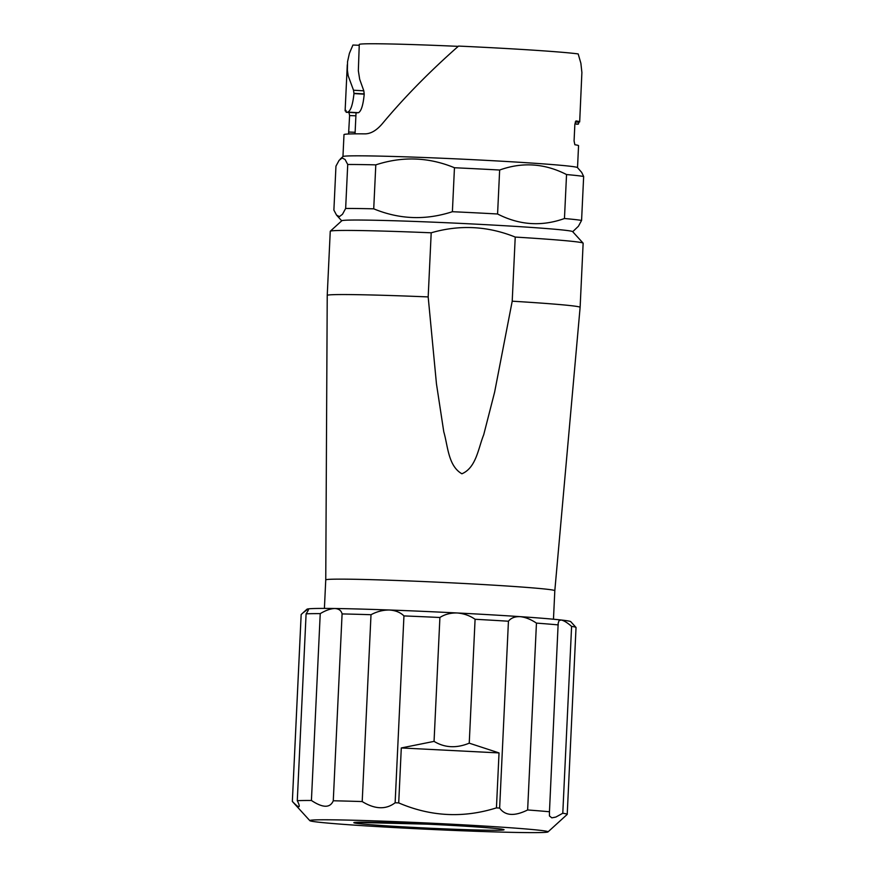 <?xml version="1.0" encoding="UTF-8"?>
<svg xmlns="http://www.w3.org/2000/svg" width="876" height="876" viewBox="0 0 876 876"><rect width="100%" height="100%" fill="white"/><g stroke="black" fill="none" stroke-linecap="round" stroke-linejoin="round"><path stroke-width="1.31" d="M345.648 208.455A126.582 3.318 2.7 0 1 358.054 208.532A126.582 3.318 2.7 0 1 373.724 208.827L375.804 164.863A126.582 3.318 2.7 0 0 360.124 164.568A126.582 3.318 2.7 0 0 347.728 164.491L345.078 159.487L342.177 157.987L339.121 160.319L335.957 166.133L333.887 210.098L336.537 215.102L339.417 216.602L342.494 214.27L345.648 208.455L347.728 164.491M373.724 208.827C399.489 219.46 425.703 220.424 452.388 211.707L454.458 167.743C428.692 157.1 402.478 156.147 375.804 164.863M324.405 608.426L325.752 579.912A114.657 3 2.7 0 1 326.858 579.551A114.657 3 2.7 0 1 448.315 582.693A114.657 3 2.7 0 1 554.815 590.72L580.12 307.334A126.582 3.318 -177.3 0 0 512.208 301.191L515.23 237.067C487.68 225.975 459.659 224.552 431.2 232.797L428.178 296.92L436.456 383.852L443.782 431.835C447.964 445.972 448.063 465.835 461.893 473.785C476.281 467.685 478.274 448.151 483.694 434.825L494.611 392.185L512.208 301.191M428.178 296.92A126.582 3.318 -177.3 0 0 328.445 295.004A126.582 3.318 -177.3 0 0 327.23 295.409L325.752 579.912M499.649 170.032L497.579 213.996C519.413 225.187 541.707 226.687 564.462 218.518L566.542 174.554C544.697 163.374 522.403 161.863 499.649 170.032A126.582 3.318 -177.3 0 0 454.458 167.743M431.2 232.797A126.582 3.318 -177.3 0 0 331.478 230.892A126.582 3.318 -177.3 0 0 330.296 231.209A126.582 3.318 -177.3 0 0 330.252 231.286L327.23 295.409M340.304 158.994L342.998 156.53A117.417 3.077 -177.3 0 1 367.778 155.895A117.417 3.077 -177.3 0 1 476.5 159.859A117.417 3.077 -177.3 0 1 577.481 167.59L581.686 172.419L583.657 176.47L581.576 220.434L578.423 226.249L572.707 231.713M580.12 307.334L583.142 243.21A126.582 3.318 -177.3 0 0 583.098 243.123A126.582 3.318 -177.3 0 0 515.23 237.067M583.098 243.123L572.63 231.625A115.577 3.022 -177.3 0 0 493.407 225.088A115.577 3.022 -177.3 0 0 366.201 220.106A115.577 3.022 -177.3 0 0 342.877 220.456A115.577 3.022 -177.3 0 0 341.804 220.741L330.296 231.209M581.576 220.434A126.582 3.318 -177.3 0 0 564.462 218.518M497.579 213.996A126.582 3.318 -177.3 0 0 452.388 211.707M583.657 176.47A126.582 3.318 -177.3 0 0 566.542 174.554M575.937 120.932L574.853 124.458L574.076 140.948L574.864 144.748A117.417 3.077 2.7 0 1 578.554 145.69L577.525 167.634M575.992 120.932A117.417 3.077 2.7 0 1 579.682 121.873A117.417 3.077 2.7 0 1 578.784 122.213L578.456 124.074A117.417 3.077 2.7 0 1 576.835 124.239L576.627 124.228M342.954 156.574L343.994 134.63A117.417 3.077 2.7 0 1 365.018 133.864C370.931 133.787 376.779 130.305 382.549 123.428C404.373 97.269 429.711 71.482 458.542 46.078A117.417 3.077 2.7 0 1 481.811 47.205A117.417 3.077 2.7 0 1 578.182 53.929L580.876 63.247L581.894 72.5L579.682 121.873M364.219 94.181L353.981 93.59C352.765 104.715 350.696 110.891 347.783 112.117A117.417 3.077 2.7 0 0 346.162 112.281L357.058 112.829A106.401 2.781 2.7 0 1 358.525 112.686C361.295 111.066 363.201 104.901 364.219 94.181L363.814 90.819L359.686 79.278L358.339 70.715L359.269 44.468A106.401 2.781 2.7 0 1 458.247 46.362M359.226 45.278L352.929 45.037L349.404 53.337L347.542 61.714L347.378 70.168L348.21 75.851L353.521 90.228L353.981 93.59M346.162 112.281L346.009 110.486A117.417 3.077 2.7 0 0 345.122 110.814L347.29 64.758M348.801 111.756L349.601 115.566L348.571 133.995M346.075 111.252A117.417 3.077 2.7 0 1 345.122 110.814M574.886 123.899L578.456 124.074M575.225 122.027L578.784 122.213M309.841 820.67L292.387 801.507A137.587 3.603 2.7 0 1 292.343 801.409A137.587 3.603 2.7 0 1 292.354 801.376C295.628 804.88 297.807 806.665 298.858 806.741C299.669 806.402 299.143 804.387 297.282 800.686L306.096 613.835C308.275 610.616 308.976 608.962 308.188 608.897L302.822 612.992L306.961 609.225A132.09 3.46 2.7 0 1 308.188 608.897A132.09 3.46 2.7 0 1 334.84 608.502A132.09 3.46 2.7 0 1 389.371 610.003A132.09 3.46 2.7 0 1 457.152 612.97A132.09 3.46 2.7 0 1 520.037 616.638A132.09 3.46 2.7 0 1 561.166 620A132.09 3.46 2.7 0 1 570.758 621.664L575.992 627.424A137.587 3.603 2.7 0 1 576.036 627.512L567.221 814.373A137.587 3.603 2.7 0 1 567.221 814.395L547.993 831.904A119.246 3.121 2.7 0 1 546.887 832.2A119.246 3.121 2.7 0 1 422.123 829.003A119.246 3.121 2.7 0 1 309.841 820.67A119.246 3.121 2.7 0 1 310.958 820.21A119.246 3.121 2.7 0 1 438.832 823.56A119.246 3.121 2.7 0 1 547.993 831.904M297.282 800.686A137.587 3.603 2.7 0 1 311.418 800.478C322.85 808.055 330.142 808.154 333.274 800.773A137.587 3.603 2.7 0 1 362.204 801.562C374.972 809.38 385.955 809.785 395.131 802.766A137.587 3.603 2.7 0 1 398.711 802.909C430.718 816.64 463.295 818.293 496.44 807.88A137.587 3.603 2.7 0 1 499.638 808.077C505.134 815.841 514.464 816.465 527.637 809.971A137.587 3.603 2.7 0 1 549.46 811.756L549.449 815.972L551.836 817.845L555.877 817.056L562.786 813.246A137.587 3.603 2.7 0 1 567.221 814.373M298.858 806.741L299.253 806.15M292.354 801.376L301.169 614.525A137.587 3.603 2.7 0 0 301.158 614.558L292.343 801.409M302.822 612.992L301.169 614.525M311.418 800.478L320.233 613.627C325.719 610.353 330.591 608.645 334.84 608.502C338.859 608.765 341.279 610.561 342.089 613.923A137.587 3.603 2.7 0 1 371.008 614.711L362.204 801.562M333.274 800.773L342.089 613.923M395.131 802.766L403.945 615.916C400.398 612.39 395.536 610.419 389.371 610.003C383.075 609.97 376.965 611.536 371.008 614.711M527.637 809.971L536.451 623.11C530.878 619.354 525.403 617.197 520.037 616.638C514.814 616.485 510.949 618.007 508.441 621.226L499.638 808.077M562.786 813.246L571.601 626.395C567.276 622.628 563.805 620.493 561.166 620L559.052 620.602L558.176 623.274L549.46 811.756M571.601 626.395A137.587 3.603 2.7 0 1 575.992 627.424M536.451 623.11A137.587 3.603 2.7 0 1 558.275 624.906M469.24 743.166L475.088 619.277C469.799 615.609 463.82 613.518 457.152 612.97C450.505 612.839 444.756 614.339 439.905 617.492L434.058 741.381C444.723 747.841 456.451 748.433 469.24 743.166L499.035 752.922L496.44 807.88M398.711 802.909L401.296 747.951L434.058 741.381M403.945 615.916A137.587 3.603 2.7 0 1 439.905 617.492M475.088 619.277A137.587 3.603 2.7 0 1 508.441 621.226M401.296 747.951L499.035 752.922M306.096 613.835A137.587 3.603 2.7 0 1 320.233 613.627M364.23 93.907L353.992 93.327M363.814 90.819L353.521 90.228M358.525 112.686L347.783 112.117M355.897 115.807L349.601 115.566M348.823 132.046L355.119 132.298M503.328 829.988A75.216 1.971 2.7 0 1 418.509 827.667A75.216 1.971 2.7 0 1 354.517 822.433A75.216 1.971 2.7 0 1 439.336 824.743A75.216 1.971 2.7 0 1 503.328 829.988M355.054 133.853L356.039 112.785M502.047 829.2L502.364 829.309C502.463 828.718 465.627 825.838 427.313 824.163L355.514 822.389M341.728 220.818L336.767 215.365M553.468 619.222L554.815 590.72"/></g></svg>
